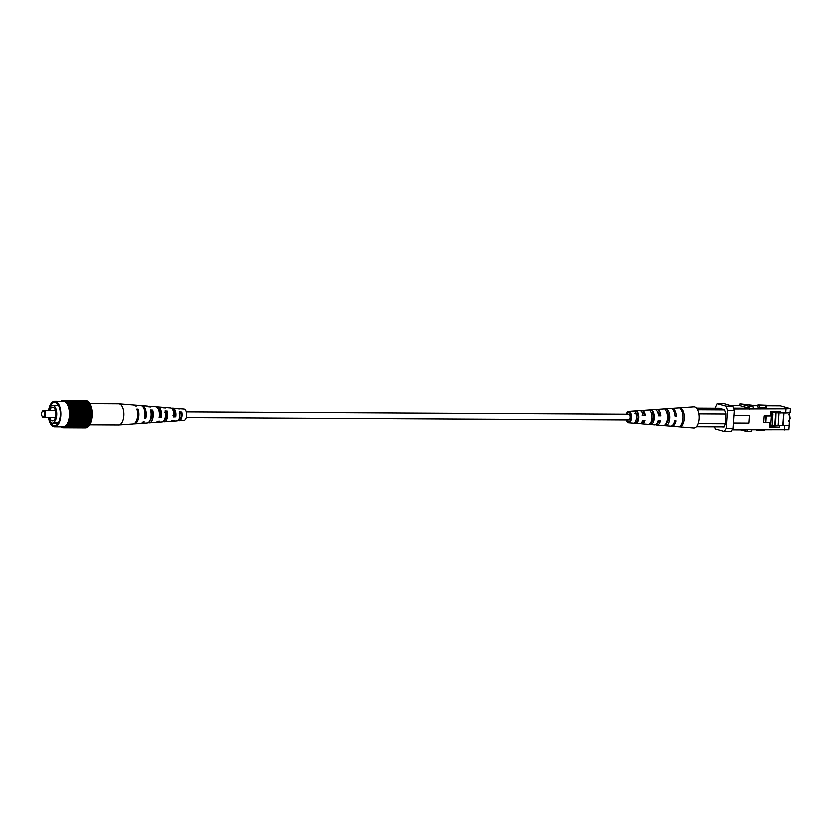 <?xml version="1.0" encoding="UTF-8"?>
<svg xmlns="http://www.w3.org/2000/svg" width="832" height="832" viewBox="0 0 832 832"><rect width="100%" height="100%" fill="white"/><g stroke="black" fill="none" stroke-linecap="round" stroke-linejoin="round"><path stroke-width="1.25" d="M628.514 419.942A2.87 1.414 -89.7 0 0 628.701 419.962A2.87 1.414 -89.7 0 0 630.126 417.29A2.87 1.414 -89.7 0 0 628.919 414.253A2.87 1.414 -89.7 0 0 628.732 414.222A2.87 1.414 -89.7 0 0 628.545 414.242M89.877 404.446L89.877 403.946A13.676 6.718 -89.7 0 0 89.7 403.655L118.82 403.822A10.577 5.19 90.3 0 1 119.007 403.832A10.577 5.19 90.3 0 1 122.2 406.422A10.577 5.19 90.3 0 1 122.658 421.335A10.577 5.19 90.3 0 1 118.903 424.965A10.577 5.19 90.3 0 1 118.706 424.975L89.606 424.819M158.361 409.094A5.606 2.746 90.3 0 1 159.661 410.374A5.606 2.746 90.3 0 1 160.493 416.104L159.37 416.135A5.439 2.673 90.3 0 1 159.39 416M159.401 413.223A5.439 2.673 90.3 0 1 159.983 411.039M174.585 415.761A4.836 2.371 90.3 0 1 174.907 412.142M172.765 409.677A5.002 2.454 90.3 0 1 172.848 409.677A5.002 2.454 90.3 0 1 174.408 410.904A5.002 2.454 90.3 0 1 175.178 415.75L172.983 415.802M156.915 407.212A7.644 3.754 90.3 0 1 158.018 406.962L162.146 407.295A7.332 3.598 90.3 0 1 163.363 407.836L165.526 407.982A7.166 3.515 -89.7 0 0 164.362 407.472A7.166 3.515 -89.7 0 0 163.249 407.753M119.007 403.832L133.286 404.976A9.506 4.67 90.3 0 1 135.179 405.974L136.417 406.058A9.412 4.618 -89.7 0 0 134.555 405.08A9.412 4.618 -89.7 0 0 133.921 405.122M141.534 405.735A8.84 4.337 90.3 0 1 142.168 405.694L147.243 406.099A8.455 4.15 90.3 0 1 148.803 406.869L150.977 407.014A8.289 4.066 -89.7 0 0 149.458 406.276A8.289 4.066 -89.7 0 0 148.346 406.505M171.818 408.481A6.521 3.203 90.3 0 1 172.931 408.169L177.05 408.502A6.209 3.047 90.3 0 1 177.902 408.814L180.066 408.959A6.042 2.964 -89.7 0 0 179.275 408.678A6.042 2.964 -89.7 0 0 178.433 408.855M178.308 420.202L178.194 420.472A6.042 2.964 -89.7 0 0 179.213 420.763L183.966 420.43A5.689 2.798 -89.7 0 0 186.524 416.645A5.689 2.798 -89.7 0 0 185.744 410.446A5.689 2.798 -89.7 0 0 184.028 409.053L179.275 408.678M142.168 405.694A8.84 4.337 90.3 0 1 144.83 407.857A8.84 4.337 90.3 0 1 145.87 418.288L144.633 418.34A8.934 4.389 -89.7 0 0 143.593 407.774A8.934 4.389 -89.7 0 0 140.899 405.59L134.555 405.08M158.018 406.962A7.644 3.754 90.3 0 1 160.326 408.834A7.644 3.754 90.3 0 1 161.294 417.55L159.141 417.654A7.81 3.838 -89.7 0 0 158.163 408.699A7.81 3.838 -89.7 0 0 155.802 406.786L149.458 406.276M172.931 408.169A6.521 3.203 90.3 0 1 174.897 409.76A6.521 3.203 90.3 0 1 175.791 416.842L173.628 416.957A6.687 3.286 -89.7 0 0 172.723 409.625A6.687 3.286 -89.7 0 0 170.706 407.992L164.362 407.472M133.817 423.842A9.412 4.618 -89.7 0 0 134.451 423.883L140.806 423.436A8.934 4.389 -89.7 0 0 143.073 421.97L144.3 421.918A8.84 4.337 90.3 0 1 142.074 423.353A8.84 4.337 90.3 0 1 141.44 423.301M148.262 422.604A8.289 4.066 -89.7 0 0 149.375 422.843L155.719 422.396A7.81 3.838 -89.7 0 0 157.57 421.283L159.734 421.179A7.644 3.754 90.3 0 1 157.945 422.24A7.644 3.754 90.3 0 1 156.832 421.98M163.176 421.512A7.166 3.515 -89.7 0 0 164.289 421.803L170.643 421.356A6.687 3.286 -89.7 0 0 172.068 420.586L174.221 420.482A6.521 3.203 90.3 0 1 172.858 421.2A6.521 3.203 90.3 0 1 171.756 420.878M134.451 423.883A9.412 4.618 -89.7 0 0 138.434 418.725A9.412 4.618 -89.7 0 0 138.164 409.167L136.926 409.084A9.506 4.67 90.3 0 1 137.207 418.756A9.506 4.67 90.3 0 1 133.182 423.977L118.903 424.965M149.375 422.843A8.289 4.066 -89.7 0 0 152.849 418.434A8.289 4.066 -89.7 0 0 152.724 410.124L150.55 409.978A8.455 4.15 90.3 0 1 150.706 418.475A8.455 4.15 90.3 0 1 147.15 422.999L142.074 423.353M164.289 421.803A7.166 3.515 -89.7 0 0 167.274 411.091L165.1 410.946A7.332 3.598 90.3 0 1 162.063 421.959L157.945 422.24M179.213 420.763A6.042 2.964 -89.7 0 0 181.813 412.079L179.65 411.923A6.209 3.047 90.3 0 1 176.987 420.919L172.858 421.2M150.082 420.254A5.949 2.922 -89.7 0 0 151.913 411.996L151.008 411.965M164.424 419.962A5.346 2.621 -89.7 0 0 166.629 412.578L164.434 412.485M178.859 419.442A4.753 2.33 -89.7 0 0 179.15 419.463A4.753 2.33 -89.7 0 0 181.345 413.171L179.15 413.078M137.405 410.925L138.164 409.167M151.913 411.996L152.724 410.124M166.629 412.578L167.274 411.091M181.345 413.171L181.813 412.079M145.87 418.288L144.934 416.624M161.294 417.55L160.493 416.104M175.791 416.842L175.178 415.75M44.439 414.398A2.922 1.435 -89.7 0 0 43.784 411.518A2.922 1.435 -89.7 0 0 42.224 411.58A2.922 1.435 -89.7 0 0 41.6 413.598A2.922 1.435 -89.7 0 0 42.193 416.406A2.922 1.435 -89.7 0 0 44.439 414.398M42.224 411.58L42.661 410.987A3.65 1.789 90.3 0 1 43.67 410.353A3.65 1.789 90.3 0 1 45.427 414.502A3.65 1.789 90.3 0 1 43.638 417.654A3.65 1.789 90.3 0 1 42.63 417.009L42.193 416.406M49.702 417.685A6.822 3.349 -89.7 0 0 52.51 420.867A6.822 3.349 -89.7 0 0 55.858 414.981A6.822 3.349 -89.7 0 0 52.582 407.233A6.822 3.349 -89.7 0 0 49.743 410.384M48.724 417.674A8.57 4.212 -89.7 0 0 50.731 421.803L50.69 422.375A9.121 4.472 -89.7 0 0 52.499 423.166A9.121 4.472 -89.7 0 0 53.165 423.072L53.206 422.5A8.57 4.212 -89.7 0 0 56.711 415.22A8.57 4.212 -89.7 0 0 52.593 405.475A8.57 4.212 -89.7 0 0 48.766 410.384M49.816 420.607A11.669 5.73 -89.7 0 0 54.517 425.734A11.669 5.73 -89.7 0 0 60.247 415.657A11.669 5.73 -89.7 0 0 54.642 402.386A11.669 5.73 -89.7 0 0 49.878 407.462M48.558 417.674A12.761 6.271 -89.7 0 0 54.517 426.826A12.761 6.271 -89.7 0 0 60.788 415.802A12.761 6.271 -89.7 0 0 54.652 401.294A12.761 6.271 -89.7 0 0 48.599 410.384M54.517 426.826L63.097 426.868A12.761 6.271 -89.7 0 0 69.358 415.844A12.761 6.271 -89.7 0 0 63.232 401.336L54.652 401.294M69.867 414.419L92.113 414.534A13.676 6.718 -89.7 0 0 92.113 414.076L69.878 413.951A13.676 6.718 -89.7 0 1 69.867 414.419L69.846 415.147A13.676 6.718 -89.7 0 1 69.826 415.615L69.774 416.333A13.676 6.718 -89.7 0 1 69.732 416.79L69.649 417.498A13.676 6.718 -89.7 0 1 69.586 417.945L69.472 418.642A13.676 6.718 -89.7 0 1 69.399 419.078L69.254 419.754A13.676 6.718 -89.7 0 1 69.15 420.17L68.983 420.815A13.676 6.718 -89.7 0 1 68.869 421.21L68.671 421.824A13.676 6.718 -89.7 0 1 68.536 422.209L68.318 422.781A13.676 6.718 -89.7 0 1 68.172 423.134L67.922 423.665A13.676 6.718 -89.7 0 1 67.756 423.998L67.486 424.486A13.676 6.718 -89.7 0 1 67.319 424.778L67.028 425.225A13.676 6.718 -89.7 0 1 66.841 425.485L66.529 425.87A13.676 6.718 -89.7 0 1 66.331 426.098L66.019 426.431A13.676 6.718 -89.7 0 1 65.811 426.629L65.478 426.91A13.676 6.718 -89.7 0 1 65.26 427.066L64.917 427.274A13.676 6.718 -89.7 0 1 64.698 427.388L64.345 427.544A13.676 6.718 -89.7 0 1 64.116 427.627L63.762 427.71A13.676 6.718 -89.7 0 1 63.534 427.752L63.18 427.783A13.676 6.718 -89.7 0 1 63.086 427.783L85.332 427.898A13.676 6.718 -89.7 0 0 85.415 427.898L63.18 427.783M91.936 414.534L92.092 415.262L69.846 415.147M69.826 415.615L92.071 415.73A13.676 6.718 -89.7 0 0 92.092 415.262M91.884 415.73L92.019 416.447L69.774 416.333M69.732 416.79L91.978 416.905A13.676 6.718 -89.7 0 0 92.019 416.447M91.79 416.905L91.894 417.622L69.649 417.498M69.586 417.945L91.832 418.07A13.676 6.718 -89.7 0 0 91.894 417.622M91.645 418.07L91.718 418.756L69.472 418.642M69.399 419.078L91.634 419.193A13.676 6.718 -89.7 0 0 91.718 418.756M91.447 419.193L91.499 419.869L69.254 419.754M69.15 420.17L91.395 420.285A13.676 6.718 -89.7 0 0 91.499 419.869M91.198 420.285L91.229 420.93L68.983 420.815M68.869 421.21L91.104 421.335A13.676 6.718 -89.7 0 0 91.229 420.93M90.896 421.335L90.917 421.949L68.671 421.824M68.536 422.209L90.782 422.323A13.676 6.718 -89.7 0 0 90.917 421.949M90.553 422.323L90.553 422.895L68.318 422.781M68.172 423.134L90.407 423.249A13.676 6.718 -89.7 0 0 90.553 422.895M90.168 423.249L90.158 423.79L67.922 423.665M67.756 423.998L90.002 424.112A13.676 6.718 -89.7 0 0 90.158 423.79M89.731 424.112L67.486 424.486M67.319 424.778L89.554 424.902A13.676 6.718 -89.7 0 0 89.731 424.601M89.263 424.892L67.028 425.225M66.841 425.485L89.076 425.599A13.676 6.718 -89.7 0 0 89.263 425.339M88.743 425.599L66.529 425.87M66.331 426.098L88.577 426.223A13.676 6.718 -89.7 0 0 88.774 425.994M65.936 426.109L88.171 426.234L66.019 426.431M65.811 426.629L88.046 426.743A13.676 6.718 -89.7 0 0 88.254 426.556M87.662 426.743L65.478 426.91M65.26 427.066L87.495 427.18A13.676 6.718 -89.7 0 0 87.714 427.024M87.121 427.18L64.917 427.274M64.698 427.388L86.934 427.513A13.676 6.718 -89.7 0 0 87.162 427.398M86.57 427.513L64.345 427.544M64.116 427.627L86.362 427.742A13.676 6.718 -89.7 0 0 86.59 427.669M85.998 427.742L63.762 427.71M63.534 427.752L85.779 427.866A13.676 6.718 -89.7 0 0 86.008 427.835M85.613 400.587L85.613 400.546A13.676 6.718 -89.7 0 0 85.478 400.546A13.676 6.718 -89.7 0 0 85.384 400.546L63.326 400.431M86.185 400.722L86.195 400.629A13.676 6.718 -89.7 0 0 85.966 400.587L63.731 400.473A13.676 6.718 -89.7 0 1 63.96 400.514L64.314 400.608A13.676 6.718 -89.7 0 1 64.532 400.691L64.886 400.858A13.676 6.718 -89.7 0 1 65.104 400.982L65.437 401.201A13.676 6.718 -89.7 0 1 65.655 401.367L65.978 401.648A13.676 6.718 -89.7 0 1 66.186 401.846L66.498 402.189A13.676 6.718 -89.7 0 1 66.695 402.418L66.997 402.813A13.676 6.718 -89.7 0 1 67.184 403.083L67.465 403.53A13.676 6.718 -89.7 0 1 67.631 403.832L67.891 404.331A13.676 6.718 -89.7 0 1 68.058 404.664L68.297 405.205A13.676 6.718 -89.7 0 1 68.432 405.558L68.65 406.141A13.676 6.718 -89.7 0 1 68.775 406.526L68.962 407.139A13.676 6.718 -89.7 0 1 69.077 407.545L69.243 408.19A13.676 6.718 -89.7 0 1 69.337 408.616L69.462 409.292A13.676 6.718 -89.7 0 1 69.534 409.729L69.638 410.426A13.676 6.718 -89.7 0 1 69.701 410.873L69.774 411.58A13.676 6.718 -89.7 0 1 69.805 412.038L69.846 412.766A13.676 6.718 -89.7 0 1 69.867 413.223L69.878 413.951M86.757 400.972L86.778 400.816A13.676 6.718 -89.7 0 0 86.549 400.733L64.314 400.608M87.308 401.315L87.339 401.097A13.676 6.718 -89.7 0 0 87.121 400.972L64.886 400.858M87.838 401.762L87.89 401.482A13.676 6.718 -89.7 0 0 87.682 401.326L65.437 401.201M88.358 402.303L88.431 401.96A13.676 6.718 -89.7 0 0 88.223 401.762L65.978 401.648M88.91 402.938L88.941 402.542A13.676 6.718 -89.7 0 0 88.743 402.303L66.498 402.189M89.409 403.645L89.419 403.208A13.676 6.718 -89.7 0 0 89.242 402.938L66.997 402.813M90.293 405.319L90.293 404.778A13.676 6.718 -89.7 0 0 90.137 404.446L67.891 404.331M90.667 406.255L90.678 405.673A13.676 6.718 -89.7 0 0 90.532 405.319L68.297 405.205M91 407.254L91.021 406.64A13.676 6.718 -89.7 0 0 90.896 406.255L68.65 406.141M91.281 408.304L91.322 407.659A13.676 6.718 -89.7 0 0 91.208 407.254L68.962 407.139M91.51 409.406L91.572 408.73A13.676 6.718 -89.7 0 0 91.478 408.304L69.243 408.19M91.697 410.54L91.78 409.843A13.676 6.718 -89.7 0 0 91.707 409.406L69.462 409.292M91.832 411.705L91.936 410.987A13.676 6.718 -89.7 0 0 91.884 410.54L69.638 410.426M91.905 412.88L92.05 412.162A13.676 6.718 -89.7 0 0 92.009 411.705L69.774 411.58M91.936 414.076L92.102 413.348A13.676 6.718 -89.7 0 0 92.092 412.88L69.846 412.766M85.613 400.546L63.731 400.473M62.785 400.452A13.676 6.718 -89.7 0 0 62.556 400.494L62.202 400.587A13.676 6.718 -89.7 0 0 61.974 400.66L61.63 400.816A13.676 6.718 -89.7 0 0 61.402 400.93L61.381 401.336M61.277 426.878L61.225 427.232A13.676 6.718 -89.7 0 0 61.443 427.357L61.786 427.513A13.676 6.718 -89.7 0 0 62.015 427.596L62.369 427.7A13.676 6.718 -89.7 0 0 62.598 427.742L62.951 427.773A13.676 6.718 -89.7 0 0 63.086 427.783M92.102 413.348L69.867 413.223M92.05 412.162L69.805 412.038M91.936 410.987L69.701 410.873M91.78 409.843L69.534 409.729M91.572 408.73L69.337 408.616M91.322 407.659L69.077 407.545M91.021 406.64L68.775 406.526M90.678 405.673L68.432 405.558M90.293 404.778L68.058 404.664M89.877 403.946L67.631 403.832M89.7 403.655L67.465 403.53M89.419 403.208L67.184 403.083M88.941 402.542L66.695 402.418M88.431 401.96L66.186 401.846M87.89 401.482L65.655 401.367M87.339 401.097L65.104 400.982M86.778 400.816L64.532 400.691M86.195 400.629L63.96 400.514M91.842 416.406L69.597 416.281M91.718 417.539L69.472 417.414M91.551 418.652L69.306 418.527M91.333 419.723L69.087 419.609M91.073 420.763L68.827 420.638M90.761 421.751L68.526 421.626M90.418 422.677L68.172 422.562M90.033 423.54L67.787 423.426M89.617 424.33L67.371 424.216M89.159 425.048L66.924 424.934M88.681 425.682L66.435 425.568M88.348 402.282L66.102 402.168M88.837 402.844L66.602 402.73M89.315 403.489L67.07 403.374M89.752 404.217L67.517 404.102M90.158 405.018L67.922 404.903M90.532 405.891L68.297 405.777M90.865 406.838L68.63 406.713M91.156 407.826L68.921 407.711M91.406 408.866L69.17 408.751M91.603 409.947L69.368 409.833M91.759 411.06L69.524 410.946M91.874 412.204L69.628 412.09M91.926 413.358L69.69 413.244M91.915 415.251L69.67 415.126M53.206 422.5L58.49 422.531M53.165 423.072L58.178 423.093M770.474 425.412L789.183 425.61L788.892 429.759L752.232 429.77L751.057 431.569L746.928 431.548L741.042 429.894M786.022 408.834L790.4 408.668L790.098 412.818L785.73 412.994L786.022 408.834L734.011 408.99M790.4 408.668L780.478 405.87L766.49 405.798M757.983 405.756L753.158 405.735M759.294 407.42L766.376 407.358L766.532 405.267L759.439 405.33L759.294 407.42L757.89 407.025L758.046 404.934L766.532 405.267M749.611 408.647L748.738 406.255L752.866 406.286L749.278 405.278L752.45 405.288L752.398 406.151M752.866 406.286L753.74 408.668M752.45 405.288L740.158 403.853L739.107 405.465M789.183 425.61L789.745 412.828M785.73 412.994L770.817 412.62M774.81 412.641L774.894 411.486M788.83 425.506L783.11 425.474L784.004 412.984M773.895 425.433L773.791 426.878L779.626 427.201L769.777 427.149L770.099 422.635L763.745 422.594L764.223 415.948L770.578 415.979L770.9 411.466L780.749 411.518L780.645 412.963M770.89 426.858L773.791 426.878M717.808 408.262L724.277 409.594L725.785 413.712L725.036 424.185L723.934 427.003L721.521 426.878M723.31 426.837L723.944 426.837M734.5 410.322L727.386 410.29L725.878 406.182L717.018 403.686L724.131 403.728L732.992 406.214L734.5 410.322L733.21 428.386L731.182 431.506L724.058 431.465L715.208 428.979L714.418 426.847M734.136 415.438L749.57 415.522L734.146 415.324M732.659 429.229L752.232 429.77M784.514 429.936L784.815 425.776M779.73 425.755L779.626 427.201M714.886 408.252L717.018 403.686M725.878 406.182L732.992 406.214M727.386 410.29L726.097 428.355L733.21 428.386M724.058 431.465L726.097 428.355M733.71 408.169L749.278 408.252L749.58 409.074M730.153 405.413L739.357 405.465L749.278 408.252M748.134 429.312L747.729 429.936L732.254 429.853M748.738 406.255L740.158 403.853M746.928 431.548L748.103 429.738M733.595 423.03L749.029 423.114L749.57 415.522M770.474 425.339L775.174 425.36M778.17 425.381L782.85 425.402L783.734 412.984M759.439 405.33L758.046 404.934M757.682 429.79L757.63 430.612L756.257 429.79M757.63 430.612L763.984 430.654L764.774 429.832M789.589 414.991L790.119 418.413L789.277 421.127M788.476 421.502L790.046 418.423L788.986 414.378M770.671 422.646L770.442 425.818L771.836 427.076M765.596 422.542L766.064 415.958M770.578 415.917L771.15 415.927L771.285 414.118L770.713 414.118M770.723 413.899L772.959 413.91L772.148 425.35M776.038 412.714L775.622 425.485L774.821 425.266L775.726 412.693M778.679 412.859L776.526 412.849M779.064 412.88L778.159 425.506L775.622 425.485M772.959 413.91L771.285 414.118M765.856 422.604L766.293 415.958M766.334 415.969L771.15 415.927M771.42 416L770.942 422.646L770.099 422.646M641.878 412.09A5.096 2.496 90.3 0 1 642.034 412.069A5.096 2.496 90.3 0 1 642.418 412.121A5.096 2.496 90.3 0 1 644.415 415.397L645.268 415.636A6.687 3.286 90.3 0 0 642.533 410.54A6.687 3.286 90.3 0 0 641.971 410.478L654.67 409.594A7.644 3.754 -89.7 0 1 655.314 409.656A7.644 3.754 -89.7 0 1 658.466 415.834L660.774 415.875A7.81 3.838 90.3 0 0 657.55 409.5A7.81 3.838 90.3 0 0 656.895 409.438L670.54 408.481A8.84 4.337 -89.7 0 1 671.278 408.564A8.84 4.337 -89.7 0 1 674.96 416.094L676.281 416.114A8.934 4.389 90.3 0 0 672.558 408.47A8.934 4.389 90.3 0 0 671.809 408.398L693.711 406.869A10.577 5.19 90.3 0 1 694.606 406.962A10.577 5.19 90.3 0 1 698.599 413.067A10.577 5.19 90.3 0 1 698.849 414.502A10.577 5.19 90.3 0 1 698.235 423.01A10.577 5.19 90.3 0 1 697.798 424.247A10.577 5.19 90.3 0 1 693.607 428.002L671.715 426.244A8.934 4.389 90.3 0 1 671.289 426.171A8.934 4.389 90.3 0 1 671.081 426.098M657.322 411.58A5.689 2.798 90.3 0 1 657.394 411.601A5.689 2.798 90.3 0 1 659.672 415.563L660.774 415.875M668.928 418.912L667.69 418.912A6.24 3.068 -89.7 0 0 668.034 420.597M653.162 418.922L652.142 418.922A5.606 2.746 -89.7 0 0 652.631 420.794M637.905 418.933L637.53 418.933A5.002 2.454 -89.7 0 0 637.707 419.692M626.964 419.952A4.555 2.236 -89.7 0 0 628.389 421.606A4.555 2.236 -89.7 0 0 628.649 421.647A4.555 2.236 -89.7 0 0 630.947 417.456A4.555 2.236 -89.7 0 0 629.044 412.578A4.555 2.236 -89.7 0 0 628.701 412.537A4.555 2.236 -89.7 0 0 626.995 414.211M626.319 414.211A5.689 2.798 90.3 0 1 628.638 411.403A5.689 2.798 90.3 0 1 629.117 411.455A5.689 2.798 90.3 0 1 631.498 417.591A5.689 2.798 90.3 0 1 628.586 422.781A5.689 2.798 90.3 0 1 628.316 422.729A5.689 2.798 90.3 0 1 626.288 419.952M645.268 415.636L642.949 415.594A6.521 3.203 -89.7 0 0 640.297 410.686A6.521 3.203 -89.7 0 0 639.756 410.634L628.638 411.403M640.858 410.956A6.687 3.286 90.3 0 1 641.971 410.478M655.782 409.854A7.81 3.838 90.3 0 1 656.895 409.438M671.174 408.533A8.934 4.389 90.3 0 1 671.809 408.398M654.222 424.798A7.644 3.754 -89.7 0 0 654.586 424.871A7.644 3.754 -89.7 0 0 658.122 420.607L660.431 420.638A7.81 3.838 90.3 0 1 656.812 425.048A7.81 3.838 90.3 0 1 656.438 424.975A7.81 3.838 90.3 0 1 655.699 424.622M639.371 423.613A6.521 3.203 -89.7 0 0 639.683 423.675A6.521 3.203 -89.7 0 0 642.606 420.368L644.925 420.399A6.687 3.286 90.3 0 1 641.909 423.852A6.687 3.286 90.3 0 1 641.586 423.79A6.687 3.286 90.3 0 1 640.796 423.363M656.812 425.048L670.446 426.14A8.84 4.337 -89.7 0 0 674.617 420.857L675.938 420.878A8.934 4.389 90.3 0 1 671.715 426.244M680.046 426.806A9.506 4.67 -89.7 0 0 684.164 418.662A9.506 4.67 -89.7 0 0 681.356 408.564L680.077 408.658A9.412 4.618 90.3 0 1 682.854 418.642A9.412 4.618 90.3 0 1 678.787 426.702L680.046 426.806L680.108 425.963M666.151 425.651A8.455 4.15 -89.7 0 0 669.677 418.444A8.455 4.15 -89.7 0 0 667.295 409.573L665.059 409.729A8.289 4.066 90.3 0 1 667.378 418.402A8.289 4.066 90.3 0 1 663.936 425.464L666.151 425.651L666.328 423.114A6.032 2.964 -89.7 0 0 668.502 418.111A6.032 2.964 -89.7 0 0 667.118 412.11L666.557 412.131M651.3 424.403A7.332 3.598 -89.7 0 0 654.202 418.215A7.332 3.598 -89.7 0 0 652.288 410.654L650.042 410.821A7.166 3.515 90.3 0 1 651.893 418.174A7.166 3.515 90.3 0 1 649.085 424.216L651.3 424.403L651.446 422.375A5.439 2.673 -89.7 0 0 653.276 417.955A5.439 2.673 -89.7 0 0 652.142 412.682L651.186 412.724M636.449 423.145A6.209 3.047 -89.7 0 0 638.726 417.976A6.209 3.047 -89.7 0 0 637.27 411.767L635.024 411.934A6.042 2.964 90.3 0 1 636.418 417.945A6.042 2.964 90.3 0 1 634.234 422.947L636.449 423.145L636.553 421.637A4.836 2.371 -89.7 0 0 638.061 417.789A4.836 2.371 -89.7 0 0 637.156 413.275L634.93 413.369M643.989 420.389A5.096 2.496 90.3 0 1 641.982 422.25A5.096 2.496 90.3 0 1 641.826 422.24M659.225 420.618A5.689 2.798 90.3 0 1 657.259 422.906M658.434 415.553L659.672 415.563M642.138 415.366L644.415 415.397M650.842 422.354L651.446 422.375M635.471 421.574L636.553 421.637M698.849 414.502L698.599 413.067M697.798 424.247L698.235 423.01M719.566 408.273L696.374 408.148M723.268 426.889L696.27 426.754M698.194 423.634L725.067 423.779M725.764 414.024L698.89 413.878M697.455 409.77L724.391 409.916M697.07 409.084L722.925 409.219M674.929 415.73L676.281 416.114M681.252 410.093L681.356 408.564M667.118 412.11L667.295 409.573M652.142 412.682L652.288 410.654M637.156 413.275L637.27 411.767M765.794 405.361L765.648 407.451M763.984 430.654L764.036 429.832M788.798 414.346C789.37 413.702 789.818 415.064 790.13 418.413L790.046 418.423M769.87 425.818L770.442 425.818M186.326 411.882L628.732 414.222M186.295 417.622L628.701 419.962M43.67 410.353L55.401 410.415M52.593 405.475L58.521 405.506M63.232 400.431L85.478 400.546M52.499 423.166L58.115 423.197M43.638 417.654L55.359 417.706M753.189 405.194L753.074 406.848M790.13 418.413L788.653 421.533M628.586 422.781L639.683 423.675M641.909 423.852L654.586 424.871M696.862 408.772L721.802 408.907"/></g></svg>
